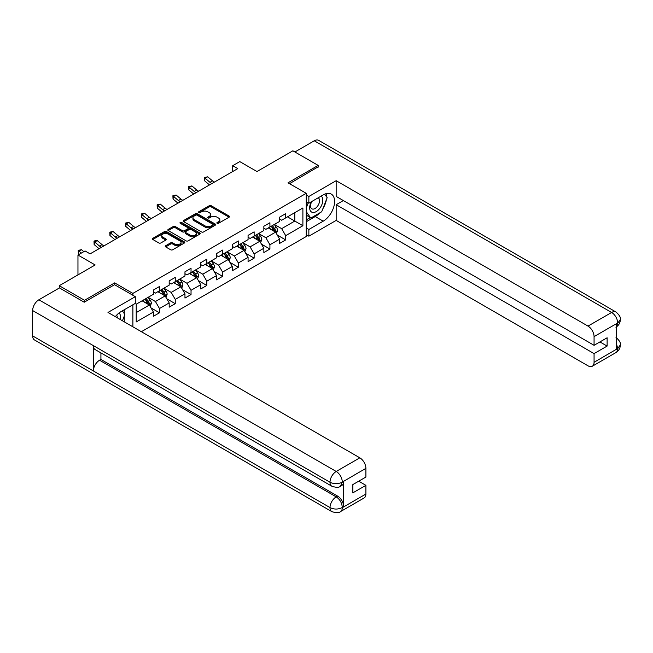 <?xml version="1.0" encoding="UTF-8"?>
<svg xmlns="http://www.w3.org/2000/svg" width="653" height="653" viewBox="0 0 653 653"><rect width="100%" height="100%" fill="white"/><g stroke="black" fill="none" stroke-linecap="round" stroke-linejoin="round"><path stroke-width="0.98" d="M217.155 223.285A0.98 0.571 0 0 0 218.543 223.285L229.089 217.196A1.404 0.808 0 0 0 229.505 216.625A1.404 0.808 0 0 0 229.089 216.053L211.221 205.736A1.404 0.808 0 0 0 209.238 205.736L198.692 211.825A0.98 0.571 0 0 0 198.406 212.225A0.98 0.571 0 0 0 198.692 212.625A0.98 0.571 0 0 0 200.079 212.625L201.442 211.841A4.489 2.596 0 0 1 207.801 211.841L209.286 212.698A4.489 2.596 0 0 1 210.601 214.535A4.489 2.596 0 0 1 209.286 216.372L207.923 217.155A0.98 0.571 0 0 0 207.638 217.555A0.98 0.571 0 0 0 207.923 217.955A0.98 0.571 0 0 0 209.311 217.955L210.674 217.171A4.489 2.596 0 0 1 217.033 217.171L218.518 218.029A4.489 2.596 0 0 1 219.832 219.865A4.489 2.596 0 0 1 218.518 221.702L217.155 222.485A0.98 0.571 0 0 0 216.869 222.885A0.98 0.571 0 0 0 217.155 223.285L217.155 222.485M165.658 245.74A1.404 0.808 0 0 0 165.242 246.32A1.404 0.808 0 0 0 165.658 246.891L170.67 249.781A1.404 0.808 0 0 0 172.653 249.781L184.366 243.022A1.404 0.808 0 0 0 184.783 242.451A1.404 0.808 0 0 0 184.366 241.871L166.499 231.554A1.404 0.808 0 0 0 164.515 231.554L152.802 238.321A1.404 0.808 0 0 0 152.386 238.892A1.404 0.808 0 0 0 152.802 239.463L158.859 242.965A1.404 0.808 0 0 0 160.842 242.965L165.854 240.067A1.404 0.808 0 0 0 166.27 239.496A1.404 0.808 0 0 0 165.854 238.925L162.85 237.186A3.755 2.171 0 0 1 161.748 235.651A3.755 2.171 0 0 1 164.066 233.652A3.755 2.171 0 0 1 168.164 234.125L179.926 240.916A3.755 2.171 0 0 1 181.028 242.451A3.755 2.171 0 0 1 178.71 244.451A3.755 2.171 0 0 1 174.612 243.977L172.653 242.851A1.404 0.808 0 0 0 170.67 242.851L165.658 245.74L165.658 246.891M318.166 167.16L318.166 165.405L292.879 150.81L256.972 171.535L239.782 161.609L232.705 165.699L237.757 168.621L90.098 253.87L85.037 250.948L77.96 255.037L77.96 274.889M114.675 284.757L114.675 282.888L84.531 300.29L59.252 285.696L95.15 264.963L77.96 255.037M114.675 282.888L132.877 293.401L306.233 193.321L306.233 236.525L141.374 331.708M318.166 165.405L288.022 182.807L306.233 193.321M201.54 231.962A1.404 0.808 0 0 0 203.532 231.962L215.245 225.195A1.404 0.808 0 0 0 215.653 224.624A1.404 0.808 0 0 0 215.245 224.052L197.377 213.735A1.404 0.808 0 0 0 195.386 213.735L183.673 220.494A1.404 0.808 0 0 0 183.264 221.065A1.404 0.808 0 0 0 183.673 221.645L201.54 231.962M180.644 223.506A0.98 0.571 0 0 1 181.64 223.644L181.64 222.469L199.81 232.958A1.404 0.808 0 0 1 200.218 233.537A1.404 0.808 0 0 1 199.81 234.109L188.088 240.867A1.404 0.808 0 0 1 186.105 240.867L168.237 230.558L168.237 229.407A1.404 0.808 0 0 0 167.829 229.978A1.404 0.808 0 0 0 168.237 230.558M168.237 229.407L173.249 226.509A1.404 0.808 0 0 1 175.233 226.509L182.481 230.697A1.404 0.808 0 0 0 184.472 230.697L187.795 228.779A1.404 0.808 0 0 0 188.203 228.207A1.404 0.808 0 0 0 187.795 227.628L180.252 223.277A0.98 0.571 0 0 1 179.959 222.877A0.98 0.571 0 0 1 180.571 222.346A0.98 0.571 0 0 1 181.64 222.469M59.252 288.03L59.252 285.696M84.531 300.29L84.531 302.045M132.877 326.802L132.877 304.788M132.877 295.27L132.877 293.401M151.031 307.914L159.479 312.787L159.479 308.526L169.184 302.919L169.184 307.179L175.257 303.678L175.257 299.417L184.962 293.809L184.962 298.07L191.035 294.568L191.035 290.307L200.74 284.7L200.74 288.961L206.813 285.459L206.813 281.198L216.518 275.59L216.518 279.851L222.591 276.35L222.591 272.089L232.297 266.481L232.297 270.742L238.361 267.24L238.361 262.979L248.075 257.372L248.075 261.633L254.139 258.131L254.139 253.87L263.853 248.262L263.853 252.523L269.918 249.022L269.918 244.761L279.631 239.153L279.631 243.414L285.696 239.912L285.696 235.651L302.894 225.726L302.894 207.972L294.797 212.641L294.797 221.057L302.894 225.726M159.479 312.787L153.406 316.289L153.406 312.028L136.216 321.953L136.216 304.2L153.406 294.274L153.406 290.014L159.479 286.512L159.479 290.773L169.184 285.165L169.184 280.904L175.257 277.403L175.257 281.663L184.962 276.056L184.962 271.795L191.035 268.293L191.035 272.554L200.74 266.946L200.74 262.686L206.813 259.184L206.813 263.445L216.518 257.837L216.518 253.576L222.591 250.075L222.591 254.335L232.297 248.728L232.297 244.467L238.361 240.965L238.361 245.226L248.075 239.618L248.075 235.358L254.139 231.856L254.139 236.117L263.853 230.509L263.853 226.248L269.918 222.746L269.918 227.007L279.631 221.408L279.631 217.139L285.696 213.637L285.696 217.898L302.894 207.972M157.863 291.711L165.144 295.915L155.43 301.515L148.149 297.311M153.406 291.94L155.43 293.107L159.479 290.773M155.43 301.515L159.479 308.526M165.144 295.915L169.184 302.919M173.633 282.602L180.922 286.806L171.208 292.405L163.927 288.202M169.184 282.831L171.208 283.998L175.257 281.663M171.208 292.405L175.257 299.417M180.922 286.806L184.962 293.809M189.411 273.493L196.7 277.696L186.987 283.296L179.706 279.092M184.962 273.721L186.987 274.889L191.035 272.554M186.987 283.296L191.035 290.307M196.7 277.696L200.74 284.7M205.189 264.383L212.478 268.587L202.765 274.187L195.484 269.983M200.74 264.612L202.765 265.779L206.813 263.445M202.765 274.187L206.813 281.198M212.478 268.587L216.518 275.59M220.967 255.274L228.248 259.478L218.543 265.077L211.262 260.874M216.518 255.503L218.543 256.67L222.591 254.335M218.543 265.077L222.591 272.089M228.248 259.478L232.297 266.481M236.745 246.165L244.026 250.368L234.321 255.976L227.04 251.764M232.297 246.393L234.321 247.56L238.361 245.226M234.321 255.976L238.361 262.979M244.026 250.368L248.075 257.372M252.523 237.055L259.804 241.259L250.099 246.867L242.818 242.655M248.075 237.284L250.099 238.451L254.139 236.117M250.099 246.867L254.139 253.87M259.804 241.259L263.853 248.262M268.301 227.946L275.582 232.15L265.877 237.757L258.596 233.545M263.853 228.175L265.877 229.342L269.918 227.007M265.877 237.757L269.918 244.761M275.582 232.15L279.631 239.153M287.516 216.853L294.797 221.057L281.655 228.648L274.374 224.444M279.631 219.065L281.655 220.232L285.696 217.898M281.655 228.648L285.696 235.651M232.705 165.699L232.705 171.535M136.216 312.616L149.366 305.024L142.085 300.821M149.366 305.024L153.406 312.028M277.256 235.039L285.696 239.912M261.478 244.149L269.918 249.022M245.699 253.258L254.139 258.131M229.921 262.367L238.361 267.24M214.143 271.477L222.591 276.35M198.365 280.586L206.813 285.459M182.587 289.695L191.035 294.568M166.809 298.805L175.257 303.678M217.547 223.424L218.518 222.869A4.489 2.596 0 0 0 219.832 221.032L219.832 219.865M210.601 214.535L210.601 215.702A4.489 2.596 0 0 1 209.286 217.539L208.315 218.094M229.089 216.053L229.089 217.196L211.221 206.903A1.404 0.808 0 0 0 209.238 206.903L199.083 212.764M215.245 224.052L215.245 225.195L197.377 214.902A1.404 0.808 0 0 0 195.386 214.902L183.697 221.653M212.764 225.024A0.98 0.571 0 0 0 213.049 224.624A0.98 0.571 0 0 0 212.764 224.224L197.075 215.164A0.98 0.571 0 0 0 195.688 215.164L194.251 215.996A4.489 2.596 0 0 0 192.929 217.833A4.489 2.596 0 0 0 194.251 219.661L204.969 225.856A4.489 2.596 0 0 0 211.319 225.856L212.764 225.024L212.764 226.191A0.98 0.571 0 0 0 213.049 225.791L213.049 224.624M192.929 217.833L192.929 219A4.489 2.596 0 0 0 194.251 220.828L194.251 219.661M212.764 226.191L211.319 227.024A4.489 2.596 0 0 1 204.969 227.024L194.251 220.828M168.254 230.566L173.249 227.685L173.249 226.509M188.203 228.207L188.203 229.374A1.404 0.808 0 0 1 187.795 229.946L184.472 231.864A1.404 0.808 0 0 1 182.481 231.864L175.233 227.685A1.404 0.808 0 0 0 173.249 227.685M181.64 223.644L199.785 234.117M190.007 235.039A3.755 2.171 0 0 0 194.096 235.513A3.755 2.171 0 0 0 196.414 233.505A3.755 2.171 0 0 0 195.312 231.97L191.166 229.578A1.404 0.808 0 0 0 189.182 229.578L185.86 231.497A1.404 0.808 0 0 0 185.444 232.076A1.404 0.808 0 0 0 185.86 232.648L190.007 235.039L190.007 236.206A3.755 2.171 0 0 0 194.096 236.68A3.755 2.171 0 0 0 196.414 234.672L196.414 233.505M185.444 232.076L185.444 233.243A1.404 0.808 0 0 0 185.86 233.815L185.86 232.648M190.007 236.206L185.86 233.815M181.028 242.451L181.028 243.618A3.755 2.171 0 0 1 178.71 245.618A3.755 2.171 0 0 1 174.612 245.144L172.653 244.018A1.404 0.808 0 0 0 170.67 244.018L165.674 246.899M161.748 235.651L161.748 236.827A3.755 2.171 0 0 0 162.85 238.353L162.85 237.186M165.838 240.075L162.85 238.353M184.366 241.871L184.366 243.022L166.499 232.721A1.404 0.808 0 0 0 164.515 232.721L152.818 239.48M276.382 233.529L277.59 230.501A3.787 2.188 -120 0 0 276.374 227.277L274.293 224.485M270.652 229.301L269.232 227.407M271.15 226.297L273.24 229.081A3.787 2.188 60 0 1 274.325 231.366C274.897 232.125 275.297 231.888 275.542 230.664A3.787 2.188 -120 0 0 274.456 228.387L272.366 225.595M271.419 226.142L273.738 229.236A1.935 1.118 60 0 1 274.089 229.823L275.542 230.664M211.939 183.526A7.15 4.13 60 0 1 209.964 182.326L205.148 178.269L204.585 180.791L209.401 184.848A10.726 6.195 -120 0 0 209.507 184.93M214.47 182.065A7.15 4.13 60 0 1 212.494 180.865L207.67 176.808L205.148 178.269L204.454 177.51L207.67 176.808M204.585 180.791L204.454 177.51M311.359 201.744A9.297 5.371 120 0 0 312.958 212.478A9.297 5.371 120 0 0 321.349 205.834A9.297 5.371 120 0 0 321.129 196.104M311.881 201.442A6.367 3.673 120 0 0 311.865 208.821A6.367 3.673 120 0 0 312.795 209.115A6.367 3.673 120 0 0 318.615 204.413A6.367 3.673 120 0 0 318.223 197.802A6.367 3.673 120 0 0 318.207 197.786M324.672 194.161L327.161 197.696L321.7 211.768L310.779 218.078L306.233 215.017M310.779 218.078L306.233 211.596M306.233 207.972L308.224 202.822M120.225 319.497A9.297 5.371 120 0 0 118.993 312.999M117.262 317.782A6.367 3.673 120 0 0 116.609 315.17M122.348 310.869L124.886 314.485L122.446 320.778M319.692 212.935A16.088 9.289 120 0 1 315.228 216.559L323.219 221.171A16.088 9.289 120 0 0 333.732 206.993A16.088 9.289 120 0 0 331.267 194.096A16.088 9.289 120 0 0 323.219 194.896L308.861 203.189L308.861 196.471L336.164 180.701L588.002 326.1L611.616 312.469L314.273 140.795L294.903 151.978M323.219 221.171L308.861 229.464L308.861 236.174L336.164 220.412L336.164 204.707L594.067 353.599L594.067 362.301L617.828 348.457L616.318 349.167L616.318 324.059L617.681 322.974L594.067 336.613A8.579 4.955 -120 0 0 588.002 326.1M343.347 200.561L336.164 204.707M599.936 341.927L607.119 346.074L607.119 337.781L594.067 345.315L336.164 196.414L336.164 180.701M306.233 201.671L308.861 203.189M306.233 194.953L308.861 196.471M306.233 234.656L308.861 236.174M306.233 227.946L308.861 229.464M336.164 220.412L588.002 365.811A8.579 4.955 -120 0 0 592.295 366.235A8.579 4.955 -120 0 0 594.067 362.301M314.273 140.795A8.799 5.077 -60 0 1 318.664 140.362L616.016 312.028A8.799 5.077 -60 0 0 611.616 312.469A8.579 4.955 60 0 1 617.681 322.974M594.067 345.315L594.067 336.613M607.119 346.074L594.067 353.599M318.166 166.809L289.54 183.681M322.884 208.723A16.088 9.289 120 0 0 326.345 199.794M326.606 196.912A16.088 9.289 120 0 0 326.206 193.631M315.228 216.559L306.233 221.751M306.233 219.89L310.077 217.669M306.233 216.38L307.041 215.914M616.318 343.16L617.681 348.376M616.016 337.43C619.468 340.531 620.913 343.013 620.35 344.874L617.844 348.457M616.016 312.028C619.46 315.105 620.905 317.611 620.35 319.537L617.836 323.064M331.822 486.207A8.799 5.077 -60 0 1 329.994 482.24C334.042 484.183 338.091 484.167 342.123 482.192L340.507 486.199C339.07 487.66 336.173 487.66 331.822 486.207L95.158 349.575A8.799 5.077 -60 0 1 93.33 345.6L32.65 310.567A8.799 5.077 -60 0 1 38.87 299.792L59.456 287.916L84.229 302.217L114.569 284.7L135.302 296.674L135.302 303.384L120.944 311.677A16.088 9.289 120 0 0 115.312 316.656M135.302 296.674L107.998 312.436L359.836 457.835A8.579 4.955 60 0 1 365.9 468.34L365.9 477.041L352.857 484.575L352.857 492.868L365.9 485.334L365.9 494.035A8.579 4.955 60 0 1 364.121 497.961L340.507 511.601A8.579 4.955 -120 0 0 342.286 507.667L365.9 494.035M123.931 321.635L127.319 323.586M124.282 321.431L124.282 316.036M124.282 313.628L124.282 309.751M340.507 511.601C339.136 513.054 336.238 513.054 331.822 511.609L34.47 339.935A8.799 5.077 -60 0 1 32.65 335.911L93.33 370.945A8.799 5.077 -60 0 1 99.55 360.227L336.213 496.868L337.585 496.076A8.579 4.955 60 0 1 343.649 506.589L343.649 481.481A8.579 4.955 60 0 1 341.87 485.408L340.507 486.199M32.65 310.567L32.65 335.911M38.87 299.792L336.213 471.466A8.799 5.077 -60 0 0 329.994 482.24L93.33 345.6L93.33 370.945L329.994 507.585C334.034 509.536 338.083 509.536 342.131 507.585L342.286 507.667M365.9 485.334L358.717 481.188M100.921 352.898L100.921 359.444L337.585 496.076M100.921 359.444L99.55 360.227M260.604 242.638L261.812 239.61A3.787 2.188 -120 0 0 260.596 236.386L258.515 233.594M254.874 238.41L253.454 236.517M255.38 235.406L257.462 238.19A3.787 2.188 60 0 1 258.547 240.475C259.119 241.235 259.527 240.998 259.763 239.773A3.787 2.188 -120 0 0 258.678 237.496L256.588 234.705M255.641 235.251L257.959 238.345A1.935 1.118 60 0 1 258.31 238.933L259.763 239.773M244.826 251.748L246.034 248.72A3.787 2.188 -120 0 0 244.818 245.495L242.736 242.704M239.096 247.52L237.676 245.626M239.602 244.516L241.683 247.299A3.787 2.188 60 0 1 242.769 249.585C243.34 250.344 243.749 250.107 243.985 248.883A3.787 2.188 -120 0 0 242.9 246.605L240.81 243.814M239.863 244.361L242.181 247.454A1.935 1.118 60 0 1 242.532 248.042L243.985 248.883M196.161 192.635A7.15 4.13 60 0 1 194.186 191.427L189.37 187.378L188.807 189.901L193.623 193.957A10.726 6.195 -120 0 0 193.729 194.039M198.692 191.174A7.15 4.13 60 0 1 196.716 189.974L191.892 185.917L189.37 187.378L188.676 186.619L191.892 185.917M188.807 189.901L188.676 186.619M180.383 201.744A7.15 4.13 60 0 1 178.408 200.536L173.592 196.488L173.029 199.01L177.845 203.059A10.726 6.195 -120 0 0 177.951 203.148M182.913 200.283A7.15 4.13 60 0 1 180.938 199.083L176.114 195.027L173.592 196.488L172.898 195.729L176.114 195.027M173.029 199.01L172.898 195.729M229.048 260.857L230.256 257.829A3.787 2.188 -120 0 0 229.048 254.605L226.958 251.813M223.318 256.629L221.898 254.735M223.824 253.625L225.905 256.409A3.787 2.188 60 0 1 226.991 258.694C227.562 259.453 227.97 259.217 228.207 257.992A3.787 2.188 -120 0 0 227.122 255.707L225.032 252.923M224.085 253.47L226.403 256.564A1.935 1.118 60 0 1 226.754 257.151L228.207 257.992M213.27 269.967L214.478 266.938A3.787 2.188 -120 0 0 213.27 263.714L211.18 260.922M207.54 265.738L206.119 263.845M208.046 262.735L210.127 265.518A3.787 2.188 60 0 1 211.213 267.803C211.784 268.563 212.192 268.326 212.429 267.101A3.787 2.188 -120 0 0 211.343 264.816L209.254 262.033M208.307 262.579L210.625 265.673A1.935 1.118 60 0 1 210.976 266.261L212.429 267.101M197.492 279.076L198.7 276.048A3.787 2.188 -120 0 0 197.492 272.815L195.402 270.032M191.762 274.848L190.341 272.954M192.268 271.844L194.357 274.627A3.787 2.188 60 0 1 195.435 276.913C196.006 277.672 196.414 277.435 196.651 276.211A3.787 2.188 -120 0 0 195.565 273.925L193.484 271.142M192.529 271.689L194.847 274.782A1.935 1.118 60 0 1 195.198 275.37L196.651 276.211M164.605 210.854A7.15 4.13 60 0 1 162.63 209.646L157.814 205.597L157.251 208.119L162.066 212.168A10.726 6.195 -120 0 0 162.173 212.258M167.135 209.393A7.15 4.13 60 0 1 165.16 208.193L160.344 204.136L157.814 205.597L157.12 204.838L160.344 204.136M157.251 208.119L157.12 204.838M148.827 219.963A7.15 4.13 60 0 1 146.852 218.755L142.036 214.706L141.472 217.229L146.296 221.277A10.726 6.195 -120 0 0 146.394 221.367M151.357 218.502A7.15 4.13 60 0 1 149.382 217.302L144.566 213.245L142.036 214.706L141.342 213.947L144.566 213.245M141.472 217.229L141.342 213.947M133.049 229.072A7.15 4.13 60 0 1 131.073 227.864L126.258 223.816L125.694 226.338L130.518 230.387A10.726 6.195 -120 0 0 130.616 230.476M135.579 227.611A7.15 4.13 60 0 1 133.604 226.411L128.788 222.355L126.258 223.816L125.564 223.057L128.788 222.355M125.694 226.338L125.564 223.057M181.722 288.185L182.922 285.157A3.787 2.188 -120 0 0 181.714 281.925L179.624 279.141M175.983 283.957L174.563 282.063M176.49 280.953L178.579 283.737A3.787 2.188 60 0 1 179.665 286.022C180.228 286.781 180.636 286.545 180.873 285.32A3.787 2.188 -120 0 0 179.787 283.035L177.706 280.251M176.751 280.798L179.069 283.892A1.935 1.118 60 0 1 179.42 284.479L180.873 285.32M117.271 238.182A7.15 4.13 60 0 1 115.295 236.974L110.479 232.925L109.916 235.447L114.74 239.496A10.726 6.195 -120 0 0 114.838 239.586M119.801 236.721A7.15 4.13 60 0 1 117.826 235.521L113.01 231.464L110.479 232.925L109.786 232.166L113.01 231.464M109.916 235.447L109.786 232.166M165.944 297.295L167.144 294.266A3.787 2.188 -120 0 0 165.935 291.034L163.846 288.251M160.205 293.066L158.793 291.173M160.711 290.063L162.801 292.846A3.787 2.188 60 0 1 163.887 295.123C164.45 295.891 164.858 295.654 165.095 294.43A3.787 2.188 -120 0 0 164.009 292.144L161.928 289.361M160.973 289.908L163.291 293.001A1.935 1.118 60 0 1 163.642 293.589L165.095 294.43M101.493 247.291A7.15 4.13 60 0 1 99.525 246.083L94.701 242.034L94.138 244.557L98.962 248.605A10.726 6.195 -120 0 0 99.06 248.695M104.023 245.83A7.15 4.13 60 0 1 102.048 244.622L97.232 240.573L94.701 242.034L94.008 241.275L95.02 240.688L97.232 240.573M94.138 244.557L94.008 241.275M150.166 306.404L151.365 303.376A3.787 2.188 -120 0 0 150.157 300.143L148.068 297.36M144.427 302.176L143.015 300.282M144.933 299.172L147.023 301.955A3.787 2.188 60 0 1 148.109 304.233C148.672 305 149.08 304.763 149.317 303.539A3.787 2.188 -120 0 0 148.231 301.253L146.15 298.47M145.195 299.017L147.513 302.11A1.935 1.118 60 0 1 147.864 302.698L149.317 303.539M83.804 251.658L81.454 249.683L78.923 251.144L78.36 253.666L79.168 254.344M81.274 253.119L78.229 250.385L81.454 249.683M78.36 253.666L78.229 250.385M218.518 222.869L218.518 221.702M207.923 217.955L207.923 217.155M209.286 217.539L209.286 216.372M198.692 212.625L198.692 211.825M209.238 206.903L209.238 205.736M211.221 206.903L211.221 205.736M183.673 221.645L183.673 220.494M195.386 214.902L195.386 213.735M197.377 214.902L197.377 213.735M204.969 227.024L204.969 225.856M211.319 227.024L211.319 225.856M175.233 227.685L175.233 226.509M182.481 231.864L182.481 230.697M184.472 231.864L184.472 230.697M187.795 229.946L187.795 228.779M199.81 234.109L199.81 232.958M170.67 244.018L170.67 242.851M172.653 244.018L172.653 242.851M174.612 245.144L174.612 243.977M165.854 240.067L165.854 238.925M152.802 239.463L152.802 238.321M164.515 232.721L164.515 231.554M166.499 232.721L166.499 231.554M275.207 231.929L277.558 230.574M274.456 228.387L276.374 227.277M271.762 229.938L273.24 229.081M209.964 182.326L212.494 180.865M620.35 344.906C620.252 348.269 618.775 350.832 615.91 352.596A8.579 4.955 -120 0 0 617.681 348.669M616.318 326.908L617.681 323.268M343.649 506.589L342.139 507.577M365.9 468.34L342.139 482.183M342.286 482.265L343.649 481.481M342.286 481.979A8.579 4.955 60 0 0 336.213 471.466L359.836 457.835M331.822 511.609A8.799 5.077 -60 0 1 329.994 507.585A8.799 5.077 -60 0 1 336.213 496.868C339.87 499.316 341.894 502.818 342.286 507.381M259.429 241.039L261.788 239.684M258.678 237.496L260.596 236.386M255.984 239.047L257.462 238.19M243.659 250.148L246.01 248.793M242.9 246.605L244.818 245.495M240.206 248.156L241.683 247.299M194.186 191.427L196.716 189.974M178.408 200.536L180.938 199.083M227.881 259.257L230.231 257.902M227.122 255.707L229.048 254.605M224.428 257.266L225.905 256.409M212.103 268.367L214.453 267.012M211.343 264.816L213.27 263.714M208.65 266.375L210.127 265.518M196.324 277.476L198.675 276.121M195.565 273.925L197.492 272.815M192.872 275.484L194.357 274.627M162.63 209.646L165.16 208.193M146.852 218.755L149.382 217.302M131.073 227.864L133.604 226.411M180.546 286.585L182.897 285.23M179.787 283.035L181.714 281.925M177.094 284.594L178.579 283.737M115.295 236.974L117.826 235.521M164.768 295.695L167.119 294.34M164.009 292.144L165.935 291.034M161.315 293.703L162.801 292.846M99.525 246.083L102.048 244.622M148.99 304.804L151.341 303.449M148.231 301.253L150.157 300.143M145.537 302.812L147.023 301.955M592.295 366.235L615.91 352.596M620.35 319.562C620.236 322.9 618.75 325.439 615.91 327.194"/></g></svg>
